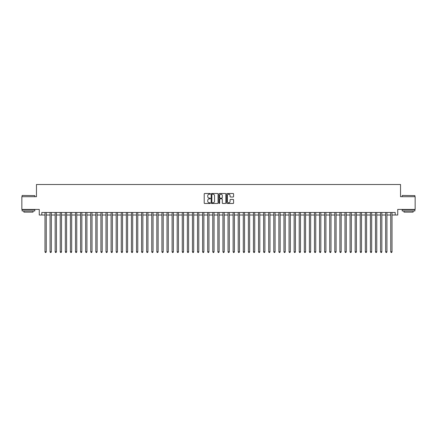 <?xml version="1.0" encoding="UTF-8"?>
<svg xmlns="http://www.w3.org/2000/svg" width="437" height="437" viewBox="0 0 437 437"><rect width="100%" height="100%" fill="white"/><g stroke="black" fill="none" stroke-linecap="round" stroke-linejoin="round"><path stroke-width="0.66" d="M210.366 193.848A0.35 0.35 0 0 0 210.017 193.498L204.713 193.498A0.497 0.497 0 0 0 204.216 194.001L204.216 202.981A0.497 0.497 0 0 0 204.713 203.484L210.017 203.484A0.35 0.35 0 0 0 210.366 203.134A0.35 0.35 0 0 0 210.017 202.784L209.328 202.784A1.595 1.595 0 0 1 207.733 201.189L207.733 200.441A1.595 1.595 0 0 1 209.328 198.84L210.017 198.84A0.35 0.35 0 0 0 210.366 198.491A0.35 0.35 0 0 0 210.017 198.141L209.328 198.141A1.595 1.595 0 0 1 207.733 196.546L207.733 195.798A1.595 1.595 0 0 1 209.328 194.197L210.017 194.197A0.35 0.35 0 0 0 210.366 193.848M233.085 197.021A0.497 0.497 0 0 0 233.587 196.519L233.587 194.001A0.497 0.497 0 0 0 233.085 193.498L227.196 193.498A0.497 0.497 0 0 0 226.699 194.001L226.699 202.981A0.497 0.497 0 0 0 227.196 203.484L233.085 203.484A0.497 0.497 0 0 0 233.587 202.981L233.587 199.938A0.497 0.497 0 0 0 233.085 199.441L230.567 199.441A0.497 0.497 0 0 0 230.064 199.938L230.064 201.452A1.333 1.333 0 0 1 228.731 202.784A1.333 1.333 0 0 1 227.398 201.452L227.398 195.536A1.333 1.333 0 0 1 228.731 194.197A1.333 1.333 0 0 1 230.064 195.536L230.064 196.519A0.497 0.497 0 0 0 230.567 197.021L233.085 197.021M41.81 215.015L41.81 212.475L395.19 212.475L395.19 215.015L397.736 215.015L397.736 209.421L415.15 209.421L415.15 196.71L400.532 196.71L400.532 184.507L36.468 184.507L36.468 196.71L21.85 196.71L21.85 209.421L39.264 209.421L39.264 215.015L44.984 215.015M218.063 194.001A0.497 0.497 0 0 0 217.566 193.498L211.677 193.498A0.497 0.497 0 0 0 211.175 194.001L211.175 202.981A0.497 0.497 0 0 0 211.677 203.484L217.566 203.484A0.497 0.497 0 0 0 218.063 202.981L218.063 194.001M219.434 193.498L225.323 193.498A0.497 0.497 0 0 1 225.825 194.001L225.825 202.981A0.497 0.497 0 0 1 225.323 203.484L222.804 203.484A0.497 0.497 0 0 1 222.307 202.981L222.307 199.338A0.497 0.497 0 0 0 221.805 198.84L220.133 198.84A0.497 0.497 0 0 0 219.636 199.338L219.636 203.134A0.35 0.35 0 0 1 219.287 203.484A0.35 0.35 0 0 1 218.937 203.134L218.937 194.001A0.497 0.497 0 0 1 219.434 193.498M46.256 215.015L50.069 215.015M51.342 215.015L55.155 215.015M56.428 215.015L60.24 215.015M61.513 215.015L65.326 215.015M66.593 215.015L70.406 215.015M71.679 215.015L75.492 215.015M76.765 215.015L80.577 215.015M81.85 215.015L85.663 215.015M86.936 215.015L90.749 215.015M92.021 215.015L95.834 215.015M97.101 215.015L100.914 215.015M102.187 215.015L106 215.015M107.273 215.015L111.085 215.015M112.358 215.015L116.171 215.015M117.444 215.015L121.257 215.015M122.529 215.015L126.342 215.015M127.609 215.015L131.422 215.015M132.695 215.015L136.508 215.015M137.781 215.015L141.593 215.015M142.866 215.015L146.679 215.015M147.952 215.015L151.765 215.015M153.037 215.015L156.85 215.015M158.118 215.015L161.93 215.015M163.203 215.015L167.016 215.015M168.289 215.015L172.102 215.015M173.374 215.015L177.187 215.015M178.46 215.015L182.273 215.015M183.545 215.015L187.358 215.015M188.626 215.015L192.438 215.015M193.711 215.015L197.524 215.015M198.797 215.015L202.61 215.015M203.882 215.015L207.695 215.015M208.968 215.015L212.781 215.015M214.054 215.015L217.866 215.015M219.134 215.015L222.946 215.015M224.219 215.015L228.032 215.015M229.305 215.015L233.118 215.015M234.39 215.015L238.203 215.015M239.476 215.015L243.289 215.015M244.562 215.015L248.374 215.015M249.642 215.015L253.455 215.015M254.727 215.015L258.54 215.015M259.813 215.015L263.626 215.015M264.898 215.015L268.711 215.015M269.984 215.015L273.797 215.015M275.07 215.015L278.882 215.015M280.15 215.015L283.963 215.015M285.235 215.015L289.048 215.015M290.321 215.015L294.134 215.015M295.407 215.015L299.219 215.015M300.492 215.015L304.305 215.015M305.578 215.015L309.391 215.015M310.658 215.015L314.471 215.015M315.743 215.015L319.556 215.015M320.829 215.015L324.642 215.015M325.915 215.015L329.727 215.015M331 215.015L334.813 215.015M336.086 215.015L339.899 215.015M341.166 215.015L344.979 215.015M346.251 215.015L350.064 215.015M351.337 215.015L355.15 215.015M356.423 215.015L360.235 215.015M361.508 215.015L365.321 215.015M366.594 215.015L370.407 215.015M371.674 215.015L375.487 215.015M376.76 215.015L380.572 215.015M381.845 215.015L385.658 215.015M386.931 215.015L390.744 215.015M392.016 215.015L395.19 215.015M212.224 194.197A0.35 0.35 0 0 0 211.874 194.547L211.874 202.435A0.35 0.35 0 0 0 212.224 202.784L212.95 202.784A1.595 1.595 0 0 0 214.545 201.189L214.545 195.798A1.595 1.595 0 0 0 212.95 194.197L212.224 194.197M222.307 195.558A1.333 1.333 0 0 0 220.969 194.225A1.333 1.333 0 0 0 219.636 195.558L219.636 197.644A0.497 0.497 0 0 0 220.133 198.141L221.805 198.141A0.497 0.497 0 0 0 222.307 197.644L222.307 195.558M46.256 212.475L46.256 251.832L44.984 251.832L44.984 212.475M46.256 251.832L45.874 252.493L45.366 252.493L44.984 251.832M22.254 195.443L34.818 195.596L22.254 195.443M28.46 210.951L22.107 210.951L22.107 209.678L34.818 209.678L34.818 210.951L28.46 210.951M33.037 210.951L33.037 212.12L23.882 212.12L23.882 210.951M402.335 195.443L414.893 195.596L402.335 195.443M408.54 210.951L402.182 210.951L402.182 209.678L414.893 209.678L414.893 210.951L408.54 210.951M413.118 210.951L413.118 212.12L403.963 212.12L403.963 210.951M51.342 212.475L51.342 251.832L50.069 251.832L50.069 212.475M51.342 251.832L50.96 252.493L50.452 252.493L50.069 251.832M56.428 212.475L56.428 251.832L55.155 251.832L55.155 212.475M56.428 251.832L56.045 252.493L55.537 252.493L55.155 251.832M61.513 212.475L61.513 251.832L60.24 251.832L60.24 212.475M61.513 251.832L61.131 252.493L60.623 252.493L60.24 251.832M66.593 212.475L66.593 251.832L65.326 251.832L65.326 212.475M66.593 251.832L66.216 252.493L65.703 252.493L65.326 251.832M71.679 212.475L71.679 251.832L70.406 251.832L70.406 212.475M71.679 251.832L71.297 252.493L70.789 252.493L70.406 251.832M76.765 212.475L76.765 251.832L75.492 251.832L75.492 212.475M76.765 251.832L76.382 252.493L75.874 252.493L75.492 251.832M81.85 212.475L81.85 251.832L80.577 251.832L80.577 212.475M81.85 251.832L81.468 252.493L80.96 252.493L80.577 251.832M86.936 212.475L86.936 251.832L85.663 251.832L85.663 212.475M86.936 251.832L86.553 252.493L86.045 252.493L85.663 251.832M92.021 212.475L92.021 251.832L90.749 251.832L90.749 212.475M92.021 251.832L91.639 252.493L91.131 252.493L90.749 251.832M97.101 212.475L97.101 251.832L95.834 251.832L95.834 212.475M97.101 251.832L96.724 252.493L96.211 252.493L95.834 251.832M102.187 212.475L102.187 251.832L100.914 251.832L100.914 212.475M102.187 251.832L101.805 252.493L101.297 252.493L100.914 251.832M107.273 212.475L107.273 251.832L106 251.832L106 212.475M107.273 251.832L106.89 252.493L106.382 252.493L106 251.832M112.358 212.475L112.358 251.832L111.085 251.832L111.085 212.475M112.358 251.832L111.976 252.493L111.468 252.493L111.085 251.832M117.444 212.475L117.444 251.832L116.171 251.832L116.171 212.475M117.444 251.832L117.061 252.493L116.553 252.493L116.171 251.832M122.529 212.475L122.529 251.832L121.257 251.832L121.257 212.475M122.529 251.832L122.147 252.493L121.639 252.493L121.257 251.832M127.609 212.475L127.609 251.832L126.342 251.832L126.342 212.475M127.609 251.832L127.233 252.493L126.719 252.493L126.342 251.832M132.695 212.475L132.695 251.832L131.422 251.832L131.422 212.475M132.695 251.832L132.313 252.493L131.805 252.493L131.422 251.832M137.781 212.475L137.781 251.832L136.508 251.832L136.508 212.475M137.781 251.832L137.398 252.493L136.89 252.493L136.508 251.832M142.866 212.475L142.866 251.832L141.593 251.832L141.593 212.475M142.866 251.832L142.484 252.493L141.976 252.493L141.593 251.832M147.952 212.475L147.952 251.832L146.679 251.832L146.679 212.475M147.952 251.832L147.569 252.493L147.061 252.493L146.679 251.832M153.037 212.475L153.037 251.832L151.765 251.832L151.765 212.475M153.037 251.832L152.655 252.493L152.147 252.493L151.765 251.832M158.118 212.475L158.118 251.832L156.85 251.832L156.85 212.475M158.118 251.832L157.741 252.493L157.227 252.493L156.85 251.832M163.203 212.475L163.203 251.832L161.93 251.832L161.93 212.475M163.203 251.832L162.821 252.493L162.313 252.493L161.93 251.832M168.289 212.475L168.289 251.832L167.016 251.832L167.016 212.475M168.289 251.832L167.906 252.493L167.398 252.493L167.016 251.832M173.374 212.475L173.374 251.832L172.102 251.832L172.102 212.475M173.374 251.832L172.992 252.493L172.484 252.493L172.102 251.832M178.46 212.475L178.46 251.832L177.187 251.832L177.187 212.475M178.46 251.832L178.078 252.493L177.569 252.493L177.187 251.832M183.545 212.475L183.545 251.832L182.273 251.832L182.273 212.475M183.545 251.832L183.163 252.493L182.655 252.493L182.273 251.832M188.626 212.475L188.626 251.832L187.358 251.832L187.358 212.475M188.626 251.832L188.249 252.493L187.735 252.493L187.358 251.832M193.711 212.475L193.711 251.832L192.438 251.832L192.438 212.475M193.711 251.832L193.329 252.493L192.821 252.493L192.438 251.832M198.797 212.475L198.797 251.832L197.524 251.832L197.524 212.475M198.797 251.832L198.414 252.493L197.906 252.493L197.524 251.832M203.882 212.475L203.882 251.832L202.61 251.832L202.61 212.475M203.882 251.832L203.5 252.493L202.992 252.493L202.61 251.832M208.968 212.475L208.968 251.832L207.695 251.832L207.695 212.475M208.968 251.832L208.586 252.493L208.078 252.493L207.695 251.832M214.054 212.475L214.054 251.832L212.781 251.832L212.781 212.475M214.054 251.832L213.671 252.493L213.163 252.493L212.781 251.832M219.134 212.475L219.134 251.832L217.866 251.832L217.866 212.475M219.134 251.832L218.757 252.493L218.243 252.493L217.866 251.832M224.219 212.475L224.219 251.832L222.946 251.832L222.946 212.475M224.219 251.832L223.837 252.493L223.329 252.493L222.946 251.832M229.305 212.475L229.305 251.832L228.032 251.832L228.032 212.475M229.305 251.832L228.922 252.493L228.414 252.493L228.032 251.832M234.39 212.475L234.39 251.832L233.118 251.832L233.118 212.475M234.39 251.832L234.008 252.493L233.5 252.493L233.118 251.832M239.476 212.475L239.476 251.832L238.203 251.832L238.203 212.475M239.476 251.832L239.094 252.493L238.586 252.493L238.203 251.832M244.562 212.475L244.562 251.832L243.289 251.832L243.289 212.475M244.562 251.832L244.179 252.493L243.671 252.493L243.289 251.832M249.642 212.475L249.642 251.832L248.374 251.832L248.374 212.475M249.642 251.832L249.265 252.493L248.751 252.493L248.374 251.832M254.727 212.475L254.727 251.832L253.455 251.832L253.455 212.475M254.727 251.832L254.345 252.493L253.837 252.493L253.455 251.832M259.813 212.475L259.813 251.832L258.54 251.832L258.54 212.475M259.813 251.832L259.431 252.493L258.923 252.493L258.54 251.832M264.898 212.475L264.898 251.832L263.626 251.832L263.626 212.475M264.898 251.832L264.516 252.493L264.008 252.493L263.626 251.832M269.984 212.475L269.984 251.832L268.711 251.832L268.711 212.475M269.984 251.832L269.602 252.493L269.094 252.493L268.711 251.832M275.07 212.475L275.07 251.832L273.797 251.832L273.797 212.475M275.07 251.832L274.687 252.493L274.179 252.493L273.797 251.832M280.15 212.475L280.15 251.832L278.882 251.832L278.882 212.475M280.15 251.832L279.773 252.493L279.259 252.493L278.882 251.832M285.235 212.475L285.235 251.832L283.963 251.832L283.963 212.475M285.235 251.832L284.853 252.493L284.345 252.493L283.963 251.832M290.321 212.475L290.321 251.832L289.048 251.832L289.048 212.475M290.321 251.832L289.939 252.493L289.431 252.493L289.048 251.832M295.407 212.475L295.407 251.832L294.134 251.832L294.134 212.475M295.407 251.832L295.024 252.493L294.516 252.493L294.134 251.832M300.492 212.475L300.492 251.832L299.219 251.832L299.219 212.475M300.492 251.832L300.11 252.493L299.602 252.493L299.219 251.832M305.578 212.475L305.578 251.832L304.305 251.832L304.305 212.475M305.578 251.832L305.195 252.493L304.687 252.493L304.305 251.832M310.658 212.475L310.658 251.832L309.391 251.832L309.391 212.475M310.658 251.832L310.281 252.493L309.767 252.493L309.391 251.832M315.743 212.475L315.743 251.832L314.471 251.832L314.471 212.475M315.743 251.832L315.361 252.493L314.853 252.493L314.471 251.832M320.829 212.475L320.829 251.832L319.556 251.832L319.556 212.475M320.829 251.832L320.447 252.493L319.939 252.493L319.556 251.832M325.915 212.475L325.915 251.832L324.642 251.832L324.642 212.475M325.915 251.832L325.532 252.493L325.024 252.493L324.642 251.832M331 212.475L331 251.832L329.727 251.832L329.727 212.475M331 251.832L330.618 252.493L330.11 252.493L329.727 251.832M336.086 212.475L336.086 251.832L334.813 251.832L334.813 212.475M336.086 251.832L335.703 252.493L335.195 252.493L334.813 251.832M341.166 212.475L341.166 251.832L339.899 251.832L339.899 212.475M341.166 251.832L340.789 252.493L340.276 252.493L339.899 251.832M346.251 212.475L346.251 251.832L344.979 251.832L344.979 212.475M346.251 251.832L345.869 252.493L345.361 252.493L344.979 251.832M351.337 212.475L351.337 251.832L350.064 251.832L350.064 212.475M351.337 251.832L350.955 252.493L350.447 252.493L350.064 251.832M356.423 212.475L356.423 251.832L355.15 251.832L355.15 212.475M356.423 251.832L356.04 252.493L355.532 252.493L355.15 251.832M361.508 212.475L361.508 251.832L360.235 251.832L360.235 212.475M361.508 251.832L361.126 252.493L360.618 252.493L360.235 251.832M366.594 212.475L366.594 251.832L365.321 251.832L365.321 212.475M366.594 251.832L366.211 252.493L365.703 252.493L365.321 251.832M371.674 212.475L371.674 251.832L370.407 251.832L370.407 212.475M371.674 251.832L371.297 252.493L370.784 252.493L370.407 251.832M376.76 212.475L376.76 251.832L375.487 251.832L375.487 212.475M376.76 251.832L376.377 252.493L375.869 252.493L375.487 251.832M381.845 212.475L381.845 251.832L380.572 251.832L380.572 212.475M381.845 251.832L381.463 252.493L380.955 252.493L380.572 251.832M386.931 212.475L386.931 251.832L385.658 251.832L385.658 212.475M386.931 251.832L386.548 252.493L386.04 252.493L385.658 251.832M392.016 212.475L392.016 251.832L390.744 251.832L390.744 212.475M392.016 251.832L391.634 252.493L391.126 252.493L390.744 251.832M22.107 196.71L22.107 195.596M34.818 196.71L34.818 195.596M402.182 196.71L402.182 195.596M414.893 196.71L414.893 195.596"/></g></svg>
